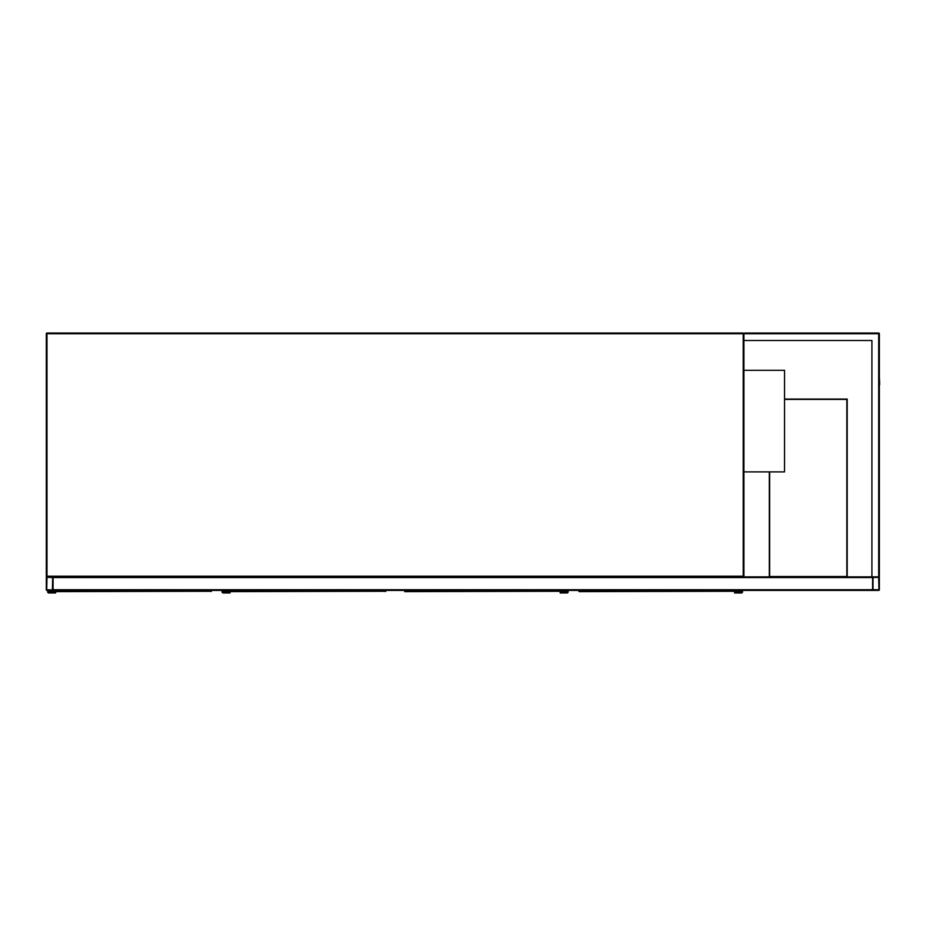 <?xml version="1.0" encoding="UTF-8"?>
<svg xmlns="http://www.w3.org/2000/svg" width="926" height="926" viewBox="0 0 926 926"><rect width="100%" height="100%" fill="white"/><g stroke="black" fill="none" stroke-linecap="round" stroke-linejoin="round"><path stroke-width="1.39" d="M871.91 340.49L743.902 340.49L743.902 576.192L743.231 576.192L743.231 333.719L46.983 333.719L46.983 576.192L743.231 576.192L743.231 576.863L46.983 576.863A0.683 0.683 0 0 1 46.3 576.192L46.3 333.719A0.683 0.683 0 0 1 46.983 333.047L743.231 333.047A0.683 0.683 0 0 1 743.902 333.719L744.585 333.047L878.681 333.047A0.683 0.683 0 0 1 879.364 333.719L879.364 576.192L878.681 576.863L873.264 576.863A0.683 0.683 0 0 0 872.593 577.546L872.593 590.418L53.071 590.418L53.071 577.546A0.683 0.683 0 0 0 52.4 576.863L46.983 576.863A0.683 0.683 0 0 0 46.3 577.546L46.3 589.735A0.683 0.683 0 0 0 46.983 590.418L52.4 590.418A0.683 0.683 0 0 0 53.071 589.735L53.071 576.863L871.91 576.863L871.91 340.49L744.238 340.49M46.983 333.047A0.683 0.683 0 0 0 46.3 333.719A0.683 0.683 0 0 1 46.983 333.047A0.683 0.683 0 0 0 46.3 333.719L46.983 333.047M743.231 576.863A0.683 0.683 0 0 0 743.902 576.192A0.683 0.683 0 0 1 743.231 576.863M46.3 576.192A0.683 0.683 0 0 0 46.983 576.863L46.3 576.192M743.902 471.89L784.542 471.89L784.542 370.296L743.902 370.296M52.4 589.989L52.655 577.546L46.983 577.292L46.728 589.735L52.4 589.989M872.593 576.863L872.593 589.735A0.683 0.683 0 0 0 873.264 590.418L878.681 590.418A0.683 0.683 0 0 0 879.364 589.735L879.364 577.546A0.683 0.683 0 0 0 878.681 576.863L871.91 576.863M873.01 589.735L878.936 589.735L878.681 577.292L873.01 577.546L873.01 589.735M743.902 340.49L743.902 333.719A0.683 0.683 0 0 0 743.231 333.047L743.231 333.719L744.585 333.047M878.681 333.047L878.681 576.863L879.364 576.192M879.364 384.522L879.364 566.712M879.364 377.067L879.7 384.522M847.197 576.863L847.197 399.083L784.542 399.083M769.309 471.89L769.309 576.863M769.645 471.89L769.645 576.528L846.85 576.528L846.85 399.419L784.542 399.419M790.804 590.418L825.691 590.418M55.954 590.418L55.977 591.621L211.359 591.274M55.641 591.274L55.618 592.953L48.835 592.953A1.181 1.181 0 0 1 47.654 591.772A1.181 1.181 0 0 1 48.835 590.58L53.245 590.418M211.383 590.418L211.359 591.332M55.109 590.418L55.109 592.443L48.835 592.443A0.683 0.683 0 0 1 48.164 591.772A0.683 0.683 0 0 1 48.835 591.089L53.754 591.089L53.754 590.418M48.835 592.443A0.683 0.683 0 0 1 48.164 591.772A0.683 0.683 0 0 1 48.835 591.089M55.618 592.953L48.835 592.953M48.835 590.58L53.245 590.58M230.354 590.418L230.377 591.621L385.76 591.274M230.042 591.274L230.018 592.953L223.235 592.953A1.181 1.181 0 0 1 222.055 591.772A1.181 1.181 0 0 1 223.235 590.58L227.646 590.418M385.795 590.418L385.76 591.332M229.509 590.418L229.509 592.443L223.235 592.443A0.683 0.683 0 0 1 222.564 591.772A0.683 0.683 0 0 1 223.235 591.089L228.155 591.089L228.155 590.418M223.235 592.443A0.683 0.683 0 0 1 222.564 591.772A0.683 0.683 0 0 1 223.235 591.089M230.018 592.953L223.235 592.953M223.235 590.58L227.646 590.58M404.755 590.418L404.778 591.621L560.161 591.274M560.195 592.953L566.967 592.953L560.195 592.953L560.161 591.332M560.693 590.418L560.693 592.443L566.967 592.443A0.683 0.683 0 0 0 567.638 591.772A0.683 0.683 0 0 0 566.967 591.089L562.047 591.089L562.047 590.418M566.967 592.953A1.181 1.181 0 0 0 568.147 591.772A1.181 1.181 0 0 0 566.967 590.58L562.557 590.418M566.967 590.58L562.557 590.58M566.967 592.443A0.683 0.683 0 0 0 567.638 591.772A0.683 0.683 0 0 0 566.967 591.089M579.155 590.418L579.178 591.621L734.561 591.274M578.843 591.274L578.819 590.418M734.596 592.953L741.367 592.953L734.596 592.953L734.561 591.332M735.105 590.418L735.105 592.443L741.367 592.443A0.683 0.683 0 0 0 742.039 591.772A0.683 0.683 0 0 0 741.367 591.089L736.459 591.089L736.459 590.418M741.367 592.953A1.181 1.181 0 0 0 742.548 591.772A1.181 1.181 0 0 0 741.367 590.58L736.957 590.418M741.367 590.58L736.957 590.58M741.367 592.443A0.683 0.683 0 0 0 742.039 591.772A0.683 0.683 0 0 0 741.367 591.089M872.593 589.735L53.071 589.735M872.593 577.546L53.071 577.546M879.364 333.719L743.902 333.719M211.047 591.517L211.047 590.418M385.447 591.517L385.447 590.418M559.848 591.517L559.848 590.418M734.249 591.517L734.249 590.418"/></g></svg>
